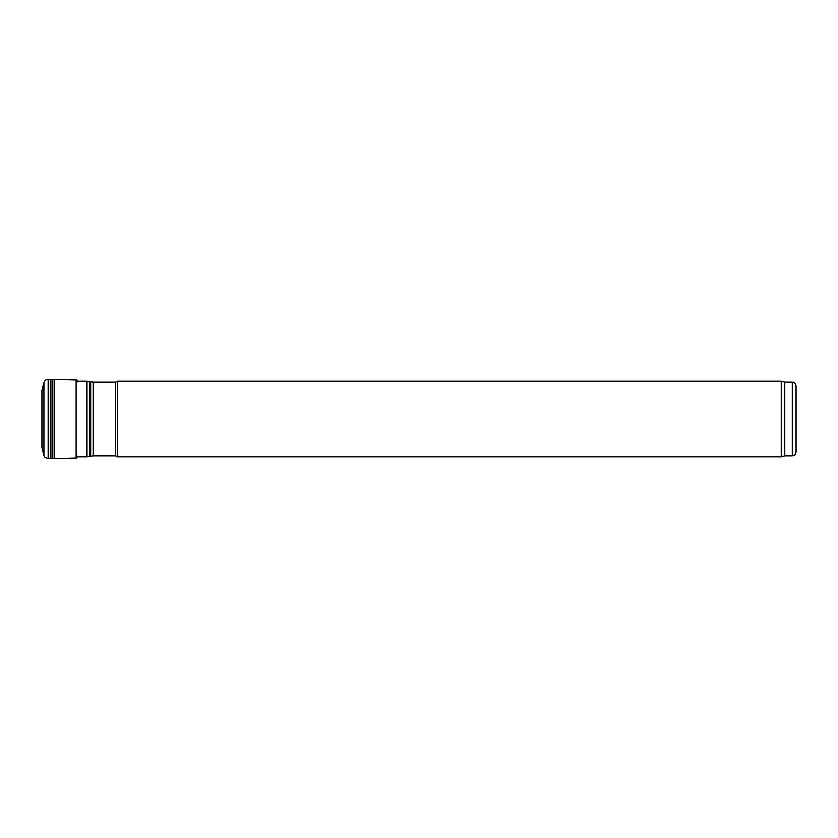 <?xml version="1.0" encoding="UTF-8"?>
<svg xmlns="http://www.w3.org/2000/svg" width="838" height="838" viewBox="0 0 838 838"><rect width="100%" height="100%" fill="white"/><g stroke="black" fill="none" stroke-linecap="round" stroke-linejoin="round"><path stroke-width="1.26" d="M792.329 382.233L792.329 455.767C793.481 454.961 794.173 457.318 796.1 451.996L796.1 386.004C794.173 380.682 793.481 383.039 792.329 382.233L784.787 382.233L781.267 381.29L117.32 381.29L117.32 456.71L781.267 456.71L781.267 381.29M792.329 455.767L784.787 455.767L784.787 382.233M117.32 456.71L115.686 455.767L115.686 382.233L117.32 381.29M48.133 379.405L76.792 380.064L76.792 457.936L48.133 458.596L44.676 456.951L43.89 455.359L43.89 382.641C44.561 380.599 45.975 379.52 48.133 379.405L48.133 458.596M43.89 382.641L41.9 390.225L41.9 447.775L43.89 455.359M54.533 379.719L54.533 458.281M115.686 455.767L93.06 455.767L93.06 382.233L115.686 382.233M93.06 455.767L90.619 456.092L90.619 381.908L93.06 382.233M90.619 456.092L89.498 456.385L89.498 381.615L90.619 381.908M89.498 456.385L87.058 456.71L87.058 381.29L89.498 381.615M76.792 380.064L76.792 457.936M50.877 379.415L50.877 458.585M52.794 379.52L52.794 458.48M76.164 379.719L76.164 458.281M784.787 455.767L781.267 456.71M87.058 381.29L77.306 381.29M87.058 456.71L76.897 456.71M76.897 380.243L77.505 381.803M77.505 456.197L76.897 457.758"/></g></svg>
